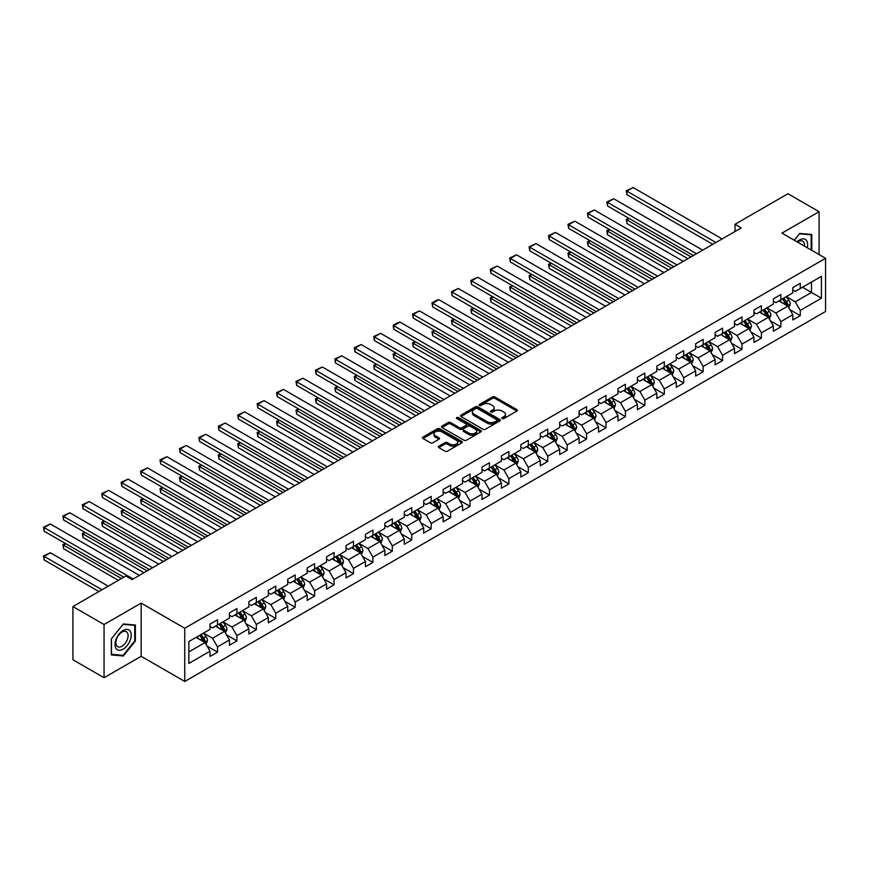 <?xml version="1.0" encoding="UTF-8"?>
<svg xmlns="http://www.w3.org/2000/svg" width="869" height="869" viewBox="0 0 869 869"><rect width="100%" height="100%" fill="white"/><g stroke="black" fill="none" stroke-linecap="round" stroke-linejoin="round"><path stroke-width="1.3" d="M502.195 418.565A1.206 0.695 0 0 0 503.911 418.565L516.892 411.07A1.727 0.999 0 0 0 517.403 410.364A1.727 0.999 0 0 0 516.892 409.657L494.895 396.959A1.727 0.999 0 0 0 492.451 396.959L479.46 404.454A1.206 0.695 0 0 0 481.176 405.443L482.849 404.476A5.529 3.194 0 0 1 490.67 404.476L492.506 405.53A5.529 3.194 0 0 1 494.124 407.789A5.529 3.194 0 0 1 492.506 410.049L490.833 411.015A1.206 0.695 0 0 0 492.538 412.004L494.222 411.037A5.529 3.194 0 0 1 502.043 411.037L503.879 412.091A5.529 3.194 0 0 1 505.497 414.35A5.529 3.194 0 0 1 503.879 416.609L502.195 417.576A1.206 0.695 0 0 0 502.195 418.565L502.195 417.576M438.791 446.21A1.727 0.999 0 0 0 438.28 446.916A1.727 0.999 0 0 0 438.791 447.622L444.961 451.185A1.727 0.999 0 0 0 447.405 451.185L461.83 442.864A1.727 0.999 0 0 0 462.341 442.158A1.727 0.999 0 0 0 461.83 441.452L439.823 428.743A1.727 0.999 0 0 0 437.379 428.743L422.964 437.074A1.727 0.999 0 0 0 422.453 437.78A1.727 0.999 0 0 0 422.964 438.487L430.416 442.788A1.727 0.999 0 0 0 432.86 442.788L439.03 439.225A1.727 0.999 0 0 0 439.54 438.519A1.727 0.999 0 0 0 439.03 437.813L435.336 435.684A4.627 2.672 0 0 1 433.979 433.794A4.627 2.672 0 0 1 436.835 431.328A4.627 2.672 0 0 1 441.876 431.904L456.355 440.268A4.627 2.672 0 0 1 457.713 442.158A4.627 2.672 0 0 1 454.856 444.624A4.627 2.672 0 0 1 449.816 444.037L447.405 442.647A1.727 0.999 0 0 0 444.961 442.647L438.791 446.21L438.791 447.622L444.961 444.092L444.961 442.647M141.169 603.097L104.052 624.518L72.92 606.551L72.92 659.745L104.052 677.722L141.169 656.301L184.749 681.459L184.749 628.254L141.169 603.097L141.169 656.301M819.076 254.563L819.076 211.71L781.97 233.131L825.55 258.299L184.749 628.254M819.076 211.71L787.944 193.733L735.022 224.289L735.022 231.48M72.92 606.551L125.853 575.995L132.077 579.59L741.246 227.884L735.022 224.289M482.979 429.243A1.727 0.999 0 0 0 485.423 429.243L499.838 420.911A1.727 0.999 0 0 0 500.348 420.205A1.727 0.999 0 0 0 499.838 419.499L477.841 406.801A1.727 0.999 0 0 0 475.397 406.801L460.972 415.132A1.727 0.999 0 0 0 460.472 415.827A1.727 0.999 0 0 0 460.972 416.533L482.979 429.243M457.235 418.825A1.206 0.695 0 0 1 458.463 418.999L480.818 431.904L466.414 440.214A1.727 0.999 0 0 1 463.97 440.214L441.963 427.515L441.963 426.103A1.727 0.999 0 0 0 441.463 426.809A1.727 0.999 0 0 0 441.963 427.515M441.963 426.103L448.143 422.54A1.727 0.999 0 0 1 450.587 422.54L459.505 427.689A1.727 0.999 0 0 0 461.95 427.689L466.045 425.321A1.727 0.999 0 0 0 466.555 424.615A1.727 0.999 0 0 0 466.045 423.909L456.757 418.554A1.206 0.695 0 0 1 458.463 417.565L480.839 430.481A1.727 0.999 0 0 1 481.339 431.176A1.727 0.999 0 0 1 480.839 431.882L480.839 430.481M184.749 681.459L825.55 311.493L825.55 258.299M207.104 646.123L217.5 652.13L217.5 646.884L229.449 639.975L229.449 645.232L236.922 640.909L236.922 635.663L248.882 628.765L248.882 634.012L256.344 629.699L256.344 624.453L268.304 617.544L268.304 622.801L275.777 618.478L275.777 613.232L287.726 606.334L287.726 611.58L295.199 607.268L295.199 602.021L307.159 595.113L307.159 600.37L314.621 596.047L314.621 590.801L326.581 583.903L326.581 589.149L334.054 584.837L334.054 579.59L346.003 572.682L346.003 577.939L353.477 573.616L353.477 568.369L365.436 561.472L365.436 566.718L372.899 562.406L372.899 557.159L384.858 550.251L384.858 555.508L392.332 551.196L392.332 545.938L404.281 539.041L404.281 544.287L411.754 539.975L411.754 534.728L423.714 527.82L423.714 533.077L431.176 528.765L431.176 523.507L443.136 516.61L443.136 521.856L450.609 517.544L450.609 512.297L462.558 505.4L462.558 510.646L470.031 506.334L470.031 501.076L481.991 494.179L481.991 499.425L489.453 495.113L489.453 489.866L501.413 482.968L501.413 488.215L508.886 483.903L508.886 478.645L520.835 471.748L520.835 476.994L528.309 472.682L528.309 467.435L540.268 460.537L540.268 465.784L547.742 461.472L547.742 456.214L559.69 449.316L559.69 454.563L567.164 450.251L567.164 445.004L579.112 438.106L579.112 443.353L586.586 439.041L586.586 433.783L598.545 426.885L598.545 432.132L606.019 427.82L606.019 422.573L617.968 415.675L617.968 420.922L625.441 416.609L625.441 411.363L637.39 404.454L637.39 409.701L644.863 405.388L644.863 400.142L656.823 393.244L656.823 398.491L664.296 394.178L664.296 388.932L676.245 382.023L676.245 387.27L683.718 382.957L683.718 377.711L695.667 370.813L695.667 376.06L703.14 371.747L703.14 366.501L715.1 359.592L715.1 364.839L722.573 360.526L722.573 355.28L734.522 348.382L734.522 353.629L741.996 349.316L741.996 344.07L753.944 337.161L753.944 342.408L761.418 338.095L761.418 332.849L773.377 325.951L773.377 331.198L780.851 326.885L780.851 321.639L792.8 314.73L792.8 319.977L800.273 315.664L800.273 310.418L821.444 298.197L821.444 276.342L811.483 282.088L811.483 292.451L821.444 298.197M217.5 652.13L210.026 656.443L210.026 651.196L188.855 663.416L188.855 641.561L210.026 629.341L210.026 624.094L217.5 619.782L217.5 625.028L229.449 618.12L229.449 612.873L236.922 608.561L236.922 613.807L248.882 606.91L248.882 601.663L256.344 597.351L256.344 602.597L268.304 595.689L268.304 590.442L275.777 586.13L275.777 591.376L287.726 584.479L287.726 579.232L295.199 574.92L295.199 580.166L307.159 573.258L307.159 568.011L314.621 563.699L314.621 568.945L326.581 562.047L326.581 556.801L334.054 552.488L334.054 557.735L346.003 550.827L346.003 545.58L353.477 541.268L353.477 546.514L365.436 539.616L365.436 534.37L372.899 530.057L372.899 535.304L384.858 528.395L384.858 523.149L392.332 518.836L392.332 524.083L404.281 517.185L404.281 511.939L411.754 507.626L411.754 512.873L423.714 505.964L423.714 500.718L431.176 496.405L431.176 501.652L443.136 494.754L443.136 489.508L450.609 485.195L450.609 490.442L462.558 483.533L462.558 478.287L470.031 473.974L470.031 479.221L481.991 472.323L481.991 467.077L489.453 462.764L489.453 468.011L501.413 461.102L501.413 455.856L508.886 451.543L508.886 456.79L520.835 449.892L520.835 444.646L528.309 440.333L528.309 445.58L540.268 438.682L540.268 433.425L547.742 429.112L547.742 434.359L559.69 427.461L559.69 422.215L567.164 417.902L567.164 423.149L579.112 416.251L579.112 410.994L586.586 406.681L586.586 411.928L598.545 405.03L598.545 399.783L606.019 395.471L606.019 400.718L617.968 393.82L617.968 388.562L625.441 384.25L625.441 389.497L637.39 382.599L637.39 377.352L644.863 373.04L644.863 378.287L656.823 371.389L656.823 366.131L664.296 361.819L664.296 367.066L676.245 360.168L676.245 354.921L683.718 350.609L683.718 355.856L695.667 348.958L695.667 343.7L703.14 339.388L703.14 344.645L715.1 337.737L715.1 332.49L722.573 328.178L722.573 333.424L734.522 326.527L734.522 321.269L741.996 316.957L741.996 322.214L753.944 315.306L753.944 310.059L761.418 305.747L761.418 310.993L773.377 304.096L773.377 298.849L780.851 294.526L780.851 299.783L792.8 292.875L792.8 287.628L800.273 283.316L800.273 288.562L821.444 276.342M215.501 626.18L224.474 631.35L212.514 638.248L203.552 633.077M210.026 626.462L212.514 627.896L217.5 625.028M212.514 638.248L217.5 646.884M224.474 631.35L229.449 639.975M234.934 614.959L243.896 620.14L231.947 627.038L222.975 621.856M229.449 615.252L231.947 616.686L236.922 613.807M231.947 627.038L236.922 635.663M243.896 620.14L248.882 628.765M254.356 603.749L263.318 608.919L251.369 615.828L242.408 610.646M248.882 604.031L251.369 605.465L256.344 602.597M251.369 615.828L256.344 624.453M263.318 608.919L268.304 617.544M273.778 592.528L282.751 597.709L270.791 604.607L261.83 599.425M268.304 592.821L270.791 594.255L275.777 591.376M270.791 604.607L275.777 613.232M282.751 597.709L287.726 606.334M293.211 581.318L302.173 586.488L290.224 593.397L281.252 588.215M287.726 581.6L290.224 583.034L295.199 580.166M290.224 593.397L295.199 602.021M302.173 586.488L307.159 595.113M312.634 570.097L321.595 575.278L309.646 582.176L300.685 577.005M307.159 570.39L309.646 571.824L314.621 568.945M309.646 582.176L314.621 590.801M321.595 575.278L326.581 583.903M332.056 558.886L341.028 564.057L329.069 570.966L320.107 565.784M326.581 559.169L329.069 560.603L334.054 557.735M329.069 570.966L334.054 579.59M341.028 564.057L346.003 572.682M351.489 547.666L360.45 552.847L348.502 559.745L339.529 554.574M346.003 547.959L348.502 549.393L353.477 546.514M348.502 559.745L353.477 568.369M360.45 552.847L365.436 561.472M370.911 536.455L379.872 541.626L367.924 548.535L358.962 543.353M365.436 536.738L367.924 538.183L372.899 535.304M367.924 548.535L372.899 557.159M379.872 541.626L384.858 550.251M390.333 525.234L399.305 530.416L387.346 537.314L378.384 532.143M384.858 525.528L387.346 526.962L392.332 524.083M387.346 537.314L392.332 545.938M399.305 530.416L404.281 539.041M409.766 514.024L418.728 519.195L406.779 526.103L397.806 520.922M404.281 514.307L406.779 515.751L411.754 512.873M406.779 526.103L411.754 534.728M418.728 519.195L423.714 527.82M429.188 502.803L438.15 507.985L426.201 514.882L417.239 509.712M423.714 503.097L426.201 504.531L431.176 501.652M426.201 514.882L431.176 523.507M438.15 507.985L443.136 516.61M448.61 491.593L457.583 496.764L445.623 503.672L436.662 498.491M443.136 491.876L445.623 493.32L450.609 490.442M445.623 503.672L450.609 512.297M457.583 496.764L462.558 505.4M468.043 480.372L477.005 485.554L465.056 492.451L456.084 487.281M462.558 480.666L465.056 482.099L470.031 479.221M465.056 492.451L470.031 501.076M477.005 485.554L481.991 494.179M487.466 469.162L496.427 474.333L484.478 481.241L475.517 476.06M481.991 469.445L484.478 470.889L489.453 468.011M484.478 481.241L489.453 489.866M496.427 474.333L501.413 482.968M506.888 457.941L515.86 463.123L503.901 470.02L494.939 464.85M501.413 458.235L503.901 459.668L508.886 456.79M503.901 470.02L508.886 478.645M515.86 463.123L520.835 471.748M526.321 446.731L535.282 451.902L523.334 458.81L514.361 453.629M520.835 447.014L523.334 448.458L528.309 445.58M523.334 458.81L528.309 467.435M535.282 451.902L540.268 460.537M545.743 435.51L554.704 440.692L542.756 447.589L533.794 442.419M540.268 435.803L542.756 437.237L547.742 434.359M542.756 447.589L547.742 456.214M554.704 440.692L559.69 449.316M565.165 424.3L574.137 429.471L562.178 436.379L553.216 431.198M559.69 424.583L562.178 426.027L567.164 423.149M562.178 436.379L567.164 445.004M574.137 429.471L579.112 438.106M584.598 413.079L593.56 418.261L581.611 425.158L572.638 419.988M579.112 413.372L581.611 414.806L586.586 411.928M581.611 425.158L586.586 433.783M593.56 418.261L598.545 426.885M604.02 401.869L612.982 407.04L601.033 413.948L592.071 408.767M598.545 402.151L601.033 403.596L606.019 400.718M601.033 413.948L606.019 422.573M612.982 407.04L617.968 415.675M623.442 390.648L632.415 395.829L620.455 402.727L611.494 397.557M617.968 390.941L620.455 392.375L625.441 389.497M620.455 402.727L625.441 411.363M632.415 395.829L637.39 404.454M642.875 379.438L651.837 384.609L639.888 391.517L630.916 386.336M637.39 379.72L639.888 381.165L644.863 378.287M639.888 391.517L644.863 400.142M651.837 384.609L656.823 393.244M662.297 368.217L671.259 373.398L659.31 380.296L650.349 375.126M656.823 368.51L659.31 369.944L664.296 367.066M659.31 380.296L664.296 388.932M671.259 373.398L676.245 382.023M681.72 357.007L690.692 362.177L678.732 369.086L669.771 363.905M676.245 357.289L678.732 358.734L683.718 355.856M678.732 369.086L683.718 377.711M690.692 362.177L695.667 370.813M701.153 345.786L710.114 350.967L698.165 357.865L689.193 352.695M695.667 346.079L698.165 347.513L703.14 344.645M698.165 357.865L703.14 366.501M710.114 350.967L715.1 359.592M720.575 334.576L729.536 339.746L717.588 346.655L708.626 341.474M715.1 334.858L717.588 336.303L722.573 333.424M717.588 346.655L722.573 355.28M729.536 339.746L734.522 348.382M739.997 323.355L748.969 328.536L737.01 335.434L728.048 330.263M734.522 323.648L737.01 325.082L741.996 322.214M737.01 335.434L741.996 344.07M748.969 328.536L753.944 337.161M759.43 312.145L768.392 317.326L756.443 324.224L747.47 319.042M753.944 312.427L756.443 313.872L761.418 310.993M756.443 324.224L761.418 332.849M768.392 317.326L773.377 325.951M778.852 300.924L787.825 306.105L775.865 313.003L766.903 307.832M773.377 301.217L775.865 302.651L780.851 299.783M775.865 313.003L780.851 321.639M787.825 306.105L792.8 314.73M802.511 287.27L811.483 292.451L795.287 301.793L786.326 296.611M792.8 289.996L795.287 291.441L800.273 288.562M795.287 301.793L800.273 310.418M104.052 624.518L104.052 677.722M188.855 651.913L205.041 642.571L196.079 637.39M205.041 642.571L210.026 651.196M789.878 309.668L800.273 315.664M770.445 320.878L780.851 326.885M751.022 332.099L761.418 338.095M731.6 343.309L741.996 349.316M712.167 354.53L722.573 360.526M692.745 365.74L703.14 371.747M673.323 376.961L683.718 382.957M653.89 388.171L664.296 394.178M634.468 399.392L644.863 405.388M615.046 410.602L625.441 416.609M595.613 421.823L606.019 427.82M576.19 433.034L586.586 439.041M556.768 444.244L567.164 450.251M537.335 455.465L547.742 461.472M517.913 466.675L528.309 472.682M498.491 477.896L508.886 483.903M479.058 489.106L489.453 495.113M459.636 500.327L470.031 506.334M440.214 511.537L450.609 517.544M420.781 522.758L431.176 528.765M401.359 533.968L411.754 539.975M381.936 545.189L392.332 551.196M362.503 556.399L372.899 562.406M343.081 567.62L353.477 573.616M323.659 578.83L334.054 584.837M304.226 590.051L314.621 596.047M284.804 601.261L295.199 607.268M265.382 612.482L275.777 618.478M245.949 623.692L256.344 629.699M226.527 634.913L236.922 640.909M811.787 250.348L811.787 234.5L799.773 233.435L794.288 240.246M111.341 654.933L123.355 655.997L135.368 641.05L135.368 625.028L123.355 623.953L111.341 638.911L111.341 654.933M134.749 640.692L135.368 641.05M122.084 655.269L123.355 655.997M502.684 418.739L503.879 418.043A5.529 3.194 0 0 0 505.497 415.784L505.497 414.35M494.124 407.789L494.124 409.223A5.529 3.194 0 0 1 492.506 411.482L491.311 412.178M516.892 409.657L516.892 411.07L494.895 398.393A1.727 0.999 0 0 0 492.451 398.393L479.949 405.617M499.838 419.499L499.838 420.911L477.841 408.234A1.727 0.999 0 0 0 475.397 408.234L460.994 416.555M496.786 420.705A1.206 0.695 0 0 0 496.786 419.716L477.472 408.56A1.206 0.695 0 0 0 475.767 408.56L473.996 409.592A5.529 3.194 0 0 0 472.367 411.841A5.529 3.194 0 0 0 473.996 414.1L487.194 421.726A5.529 3.194 0 0 0 495.015 421.726L496.786 420.705L496.786 422.138A1.206 0.695 0 0 0 497.144 421.65L497.144 420.205M472.367 411.841L472.367 413.286A5.529 3.194 0 0 0 473.996 415.545L473.996 414.1M496.786 422.138L495.015 423.16A5.529 3.194 0 0 1 487.194 423.16L473.996 415.545M441.995 427.526L448.143 423.974L448.143 422.54M466.555 424.615L466.555 426.06A1.727 0.999 0 0 1 466.045 426.766L461.95 429.123A1.727 0.999 0 0 1 459.505 429.123L450.587 423.974A1.727 0.999 0 0 0 448.143 423.974M468.76 433.034A4.627 2.672 0 0 0 473.801 433.609A4.627 2.672 0 0 0 476.657 431.143A4.627 2.672 0 0 0 475.3 429.253L470.205 426.31A1.727 0.999 0 0 0 467.761 426.31L463.666 428.678A1.727 0.999 0 0 0 463.155 429.384A1.727 0.999 0 0 0 463.666 430.09L468.76 433.034L468.76 434.467A4.627 2.672 0 0 0 473.801 435.054A4.627 2.672 0 0 0 476.657 432.588L476.657 431.143M463.155 429.384L463.155 430.818A1.727 0.999 0 0 0 463.666 431.524L463.666 430.09M468.76 434.467L463.666 431.524M457.713 442.158L457.713 443.592A4.627 2.672 0 0 1 454.856 446.058A4.627 2.672 0 0 1 449.816 445.482L447.405 444.092A1.727 0.999 0 0 0 444.961 444.092M433.979 433.794L433.979 435.228A4.627 2.672 0 0 0 435.336 437.118L435.336 435.684M439.03 437.813L439.03 439.225L435.336 437.118M461.83 441.452L461.83 442.864L439.823 430.188A1.727 0.999 0 0 0 437.379 430.188L422.986 438.497M788.802 307.811L790.279 304.074A4.671 2.694 -120 0 0 788.791 300.109L786.228 296.677M781.742 302.597L780.004 300.272M690.996 256.898L626.907 219.89L626.907 223.485L687.89 258.69M782.361 298.903L784.935 302.336A4.671 2.694 60 0 1 786.271 305.138L787.759 304.28A4.671 2.694 -120 0 0 786.434 301.467L783.86 298.034M782.687 298.719L785.543 302.521A2.379 1.369 60 0 1 785.978 303.238L787.759 304.28M629.275 218.521L626.907 219.89L626.223 219.499L628.591 218.13M626.907 223.485L626.223 219.499M715.904 242.516L626.907 191.137L626.907 194.732L712.797 244.308M722.128 238.921L633.132 187.541L626.907 191.137L626.223 190.735L633.132 187.541M626.907 194.732L626.223 190.735M810.397 234.38L811.168 234.826L811.168 249.99M794.32 240.268L799.523 233.783L811.168 234.826M807.236 247.719A11.449 6.604 120 0 0 805.248 239.399A11.449 6.604 120 0 0 797.047 241.843M804.455 246.123A8.668 5.008 120 0 0 802.728 241.147A8.668 5.008 120 0 0 797.546 242.125M123.105 649.186A11.449 6.604 120 0 0 131.197 635.163A11.449 6.604 120 0 0 123.105 630.492A11.449 6.604 120 0 0 115.012 644.505A11.449 6.604 120 0 0 123.105 649.186M121.975 646.254A8.668 5.008 120 0 0 127.634 638.617A8.668 5.008 120 0 0 126.309 631.676A8.668 5.008 120 0 0 121.975 632.1A8.668 5.008 120 0 0 116.316 639.736A8.668 5.008 120 0 0 117.641 646.688A8.668 5.008 120 0 0 121.975 646.254M111.46 638.791L123.105 624.311L134.749 625.354L134.749 640.877L123.105 655.356L111.46 654.314L111.46 638.791M133.978 624.909L134.749 625.354M769.38 319.021L770.857 315.295A4.671 2.694 -120 0 0 769.369 311.319L766.795 307.887M762.319 313.818L760.571 311.482M671.574 268.108L607.485 231.111L607.485 234.706L668.467 269.911M762.939 310.114L765.513 313.546A4.671 2.694 60 0 1 766.849 316.359L768.337 315.49A4.671 2.694 -120 0 0 767.001 312.688L764.438 309.255M763.264 309.929L766.11 313.731A2.379 1.369 60 0 1 766.545 314.459L768.337 315.49M609.853 229.742L607.485 231.111L606.801 230.709L609.169 229.34M607.485 234.706L606.801 230.709M749.947 330.242L751.435 326.505A4.671 2.694 -120 0 0 749.947 322.529L747.373 319.108M742.897 325.028L741.148 322.703M652.152 279.329L588.052 242.321L588.052 245.916L649.034 281.121M743.516 321.334L746.08 324.767A4.671 2.694 60 0 1 747.416 327.57L748.915 326.711A4.671 2.694 -120 0 0 747.579 323.898L745.005 320.465M743.842 321.15L746.688 324.952A2.379 1.369 60 0 1 747.123 325.669L748.915 326.711M590.42 240.952L588.052 242.321L587.368 241.93L589.736 240.561M588.052 245.916L587.368 241.93M696.482 253.726L607.485 202.347L607.485 205.942L693.364 255.529M702.706 250.131L613.71 198.751L607.485 202.347L606.801 201.956L613.71 198.751M607.485 205.942L606.801 201.956M677.06 264.947L588.052 213.568L588.052 217.163L673.942 266.74M683.284 261.352L594.287 209.972L588.052 213.568L587.368 213.166L594.287 209.972M588.052 217.163L587.368 213.166M730.525 341.452L732.002 337.726A4.671 2.694 -120 0 0 730.514 333.75L727.95 330.318M723.464 336.249L721.726 333.913M632.719 290.539L568.63 253.542L568.63 257.137L629.612 292.342M724.083 332.545L726.658 335.977A4.671 2.694 60 0 1 727.994 338.791L729.482 337.922A4.671 2.694 -120 0 0 728.157 335.119L725.582 331.686M724.409 332.36L727.266 336.162A2.379 1.369 60 0 1 727.701 336.89L729.482 337.922M570.998 252.173L568.63 253.542L567.946 253.14L570.314 251.771M568.63 257.137L567.946 253.14M711.103 352.673L712.58 348.936A4.671 2.694 -120 0 0 711.092 344.96L708.517 341.539M704.042 347.459L702.293 345.134M613.297 301.76L549.208 264.752L549.208 268.347L610.179 303.553M704.661 343.766L707.236 347.198A4.671 2.694 60 0 1 708.572 350.001L710.06 349.142A4.671 2.694 -120 0 0 708.724 346.329L706.16 342.897M704.987 343.581L707.833 347.383A2.379 1.369 60 0 1 708.268 348.1L710.06 349.142M551.576 263.383L549.208 264.752L548.524 264.361L550.892 262.992M549.208 268.347L548.524 264.361M691.67 363.883L693.158 360.157A4.671 2.694 -120 0 0 691.67 356.181L689.095 352.749M684.62 358.68L682.871 356.344M593.875 312.97L529.775 275.973L529.775 279.557L590.757 314.774M685.239 354.976L687.803 358.408A4.671 2.694 60 0 1 689.139 361.222L690.638 360.353A4.671 2.694 -120 0 0 689.302 357.55L686.727 354.118M685.565 354.791L688.411 358.593A2.379 1.369 60 0 1 688.845 359.321L690.638 360.353M532.143 274.604L529.775 275.973L529.091 275.571L531.459 274.202M529.775 279.557L529.091 275.571M657.627 276.157L568.63 224.778L568.63 228.373L654.52 277.961M663.851 272.562L574.854 221.182L568.63 224.778L567.946 224.387L574.854 221.182M568.63 228.373L567.946 224.387M638.204 287.378L549.208 235.999L549.208 239.594L635.087 289.171M644.429 283.783L555.432 232.403L549.208 235.999L548.524 235.597L555.432 232.403M549.208 239.594L548.524 235.597M618.782 298.588L529.775 247.209L529.775 250.804L615.665 300.392M625.007 294.993L536.01 243.613L529.775 247.209L529.091 246.818L536.01 243.613M529.775 250.804L529.091 246.818M599.349 309.809L510.353 258.43L510.353 262.025L596.243 311.602M605.574 306.214L516.577 254.834L510.353 258.43L509.668 258.028L516.577 254.834M510.353 262.025L509.668 258.028M579.927 321.019L490.931 269.64L490.931 273.235L576.81 322.823M586.151 317.424L497.155 266.044L490.931 269.64L490.246 269.249L497.155 266.044M490.931 273.235L490.246 269.249M560.505 332.24L471.498 280.861L471.498 284.456L557.387 334.033M566.729 328.645L477.733 277.265L471.498 280.861L470.813 280.459L477.733 277.265M471.498 284.456L470.813 280.459M541.072 343.451L452.076 292.071L452.076 295.666L537.965 345.254M547.296 339.855L458.3 288.475L452.076 292.071L451.391 291.68L458.3 288.475M452.076 295.666L451.391 291.68M521.65 354.671L432.653 303.292L432.653 306.876L518.532 356.464M527.874 351.076L438.878 299.696L432.653 303.292L431.969 302.89L436.325 300.37L438.878 299.696M432.653 306.876L431.969 302.89M502.228 365.882L413.22 314.502L413.22 318.097L499.11 367.685M508.452 362.286L419.455 310.906L413.22 314.502L412.536 314.111L419.455 310.906M413.22 318.097L412.536 314.111M482.795 377.103L393.798 325.723L393.798 329.308L479.688 378.895M489.019 373.507L400.022 322.127L393.798 325.723L393.114 325.321L397.47 322.801L400.022 322.127M393.798 329.308L393.114 325.321M463.373 388.313L374.376 336.933L374.376 340.529L460.255 390.116M469.597 384.717L380.6 333.338L374.376 336.933L373.692 336.542L380.6 333.338M374.376 340.529L373.692 336.542M443.95 399.534L354.943 348.143L354.943 351.739L440.833 401.326M450.175 395.938L361.178 344.558L354.943 348.143L354.259 347.752L361.178 344.558M354.943 351.739L354.259 347.752M424.517 410.744L335.521 359.364L335.521 362.96L421.411 412.547M430.742 407.148L341.745 355.769L335.521 359.364L334.837 358.973L341.745 355.769M335.521 362.96L334.837 358.973M405.095 421.965L316.099 370.574L316.099 374.17L401.978 423.757M411.319 418.369L322.323 366.99L316.099 370.574L315.414 370.183L322.323 366.99M316.099 374.17L315.414 370.183M385.673 433.175L296.666 381.795L296.666 385.391L382.556 434.978M391.897 429.579L302.901 378.2L296.666 381.795L295.981 381.404L302.901 378.2M296.666 385.391L295.981 381.404M366.24 444.396L277.244 393.005L277.244 396.601L363.133 446.188M372.464 440.8L283.468 389.421L277.244 393.005L276.559 392.614L283.468 389.421M277.244 396.601L276.559 392.614M346.818 455.606L257.821 404.226L257.821 407.822L343.7 457.409M353.042 452.01L264.046 400.631L257.821 404.226L257.137 403.835L264.046 400.631M257.821 407.822L257.137 403.835M327.385 466.827L238.388 415.436L238.388 419.032L324.278 468.619M333.62 463.231L244.623 411.841L238.388 415.436L237.704 415.045L244.623 411.841M238.388 419.032L237.704 415.045M307.963 478.037L218.966 426.657L218.966 430.253L304.856 479.84M314.187 474.441L225.19 423.062L218.966 426.657L218.282 426.255L225.19 423.062M218.966 430.253L218.282 426.255M672.248 375.104L673.725 371.367A4.671 2.694 -120 0 0 672.237 367.391L669.673 363.97M665.187 369.89L663.449 367.565M574.442 324.191L510.353 287.183L510.353 290.778L571.335 325.984M665.806 366.197L668.38 369.629A4.671 2.694 60 0 1 669.717 372.432L671.205 371.574A4.671 2.694 -120 0 0 669.88 368.76L667.305 365.328M666.132 366.001L668.989 369.814A2.379 1.369 60 0 1 669.423 370.531L671.205 371.574M512.721 285.814L510.353 287.183L509.668 286.792L512.037 285.423M510.353 290.778L509.668 286.792M652.825 386.314L654.303 382.588A4.671 2.694 -120 0 0 652.815 378.612L650.24 375.18M645.765 381.111L644.016 378.775M555.019 335.401L490.931 298.404L490.931 301.988L551.902 337.205M646.384 377.407L648.958 380.839A4.671 2.694 60 0 1 650.294 383.642L651.783 382.784A4.671 2.694 -120 0 0 650.446 379.981L647.883 376.549M646.71 377.222L649.556 381.024A2.379 1.369 60 0 1 649.99 381.752L651.783 382.784M493.299 297.035L490.931 298.404L490.246 298.002L492.614 296.633M490.931 301.988L490.246 298.002M633.392 397.535L634.881 393.798A4.671 2.694 -120 0 0 633.392 389.823L630.818 386.401M626.343 392.321L624.594 389.985M535.597 346.622L471.498 309.614L471.498 313.209L532.48 348.415M626.962 388.628L629.525 392.06A4.671 2.694 60 0 1 630.861 394.863L632.36 394.005A4.671 2.694 -120 0 0 631.024 391.191L628.45 387.759M627.288 388.432L630.134 392.245A2.379 1.369 60 0 1 630.568 392.962L632.36 394.005M473.866 308.245L471.498 309.614L470.813 309.223L473.181 307.854M471.498 313.209L470.813 309.223M613.97 408.745L615.448 405.019A4.671 2.694 -120 0 0 613.959 401.043L611.396 397.611M606.91 403.542L605.172 401.206M516.164 357.832L452.076 320.824L452.076 324.419L513.058 359.625M607.529 399.838L610.103 403.27A4.671 2.694 60 0 1 611.439 406.073L612.927 405.215A4.671 2.694 -120 0 0 611.602 402.412L609.028 398.98M607.855 399.653L610.711 403.455A2.379 1.369 60 0 1 611.146 404.183L612.927 405.215M454.444 319.466L452.076 320.824L451.391 320.433L453.759 319.064M452.076 324.419L451.391 320.433M594.548 419.966L596.025 416.229A4.671 2.694 -120 0 0 594.537 412.254L591.963 408.832M587.487 414.752L585.739 412.417M496.742 369.053L432.653 332.045L432.653 335.64L493.625 370.846M588.107 411.059L590.681 414.491A4.671 2.694 60 0 1 592.017 417.294L593.505 416.436A4.671 2.694 -120 0 0 592.169 413.622L589.606 410.19M588.432 410.863L591.278 414.676A2.379 1.369 60 0 1 591.713 415.393L593.505 416.436M435.021 330.676L432.653 332.045L431.969 331.654L434.337 330.285M432.653 335.64L431.969 331.654M575.115 431.176L576.603 427.45A4.671 2.694 -120 0 0 575.115 423.475L572.541 420.042M568.065 425.962L566.316 423.637M477.32 380.264L413.22 343.255L413.22 346.85L474.202 382.056M568.684 422.269L571.248 425.701A4.671 2.694 60 0 1 572.584 428.504L574.083 427.646A4.671 2.694 -120 0 0 572.747 424.843L570.173 421.411M569.01 422.084L571.856 425.886A2.379 1.369 60 0 1 572.291 426.614L574.083 427.646M415.588 341.897L413.22 343.255L412.536 342.864L414.904 341.495M413.22 346.85L412.536 342.864M555.693 442.397L557.17 438.66A4.671 2.694 -120 0 0 555.682 434.685L553.118 431.263M548.632 437.183L546.894 434.848M457.887 391.474L393.798 354.476L393.798 358.071L454.78 393.277M549.251 433.49L551.826 436.922A4.671 2.694 60 0 1 553.162 439.725L554.65 438.867A4.671 2.694 -120 0 0 553.314 436.053L550.75 432.621M549.577 433.294L552.434 437.107A2.379 1.369 60 0 1 552.869 437.824L554.65 438.867M396.166 353.107L393.798 354.476L393.114 354.085L395.482 352.716M393.798 358.071L393.114 354.085M536.271 453.607L537.748 449.881A4.671 2.694 -120 0 0 536.26 445.906L533.685 442.473M529.21 448.393L527.461 446.069M438.465 402.695L374.376 365.686L374.376 369.282L435.347 404.487M529.829 444.7L532.404 448.132A4.671 2.694 60 0 1 533.74 450.935L535.228 450.077A4.671 2.694 -120 0 0 533.892 447.274L531.328 443.842M530.155 444.515L533.001 448.317A2.379 1.369 60 0 1 533.436 449.045L535.228 450.077M376.744 364.328L374.376 365.686L373.692 365.295L376.06 363.926M374.376 369.282L373.692 365.295M516.838 464.828L518.326 461.091A4.671 2.694 -120 0 0 516.838 457.116L514.263 453.683M509.788 459.614L508.039 457.279M419.043 413.905L354.943 376.907L354.943 380.503L415.925 415.708M510.407 455.921L512.971 459.353A4.671 2.694 60 0 1 514.307 462.156L515.806 461.287A4.671 2.694 -120 0 0 514.47 458.484L511.895 455.052M510.733 455.725L513.579 459.538A2.379 1.369 60 0 1 514.013 460.255L515.806 461.287M357.311 375.538L354.943 376.907L354.259 376.516L356.627 375.147M354.943 380.503L354.259 376.516M497.416 476.038L498.893 472.312A4.671 2.694 -120 0 0 497.405 468.337L494.841 464.904M490.355 470.824L488.617 468.5M399.61 425.126L335.521 388.117L335.521 391.713L396.503 426.918M490.974 467.131L493.549 470.563A4.671 2.694 60 0 1 494.885 473.366L496.373 472.508A4.671 2.694 -120 0 0 495.037 469.705L492.473 466.273M491.3 466.946L494.157 470.748A2.379 1.369 60 0 1 494.591 471.476L496.373 472.508M337.889 386.759L335.521 388.117L334.837 387.726L337.205 386.357M335.521 391.713L334.837 387.726M477.993 487.259L479.471 483.522A4.671 2.694 -120 0 0 477.983 479.547L475.408 476.114M470.933 482.045L469.184 479.71M380.188 436.336L316.099 399.338L316.099 402.934L377.07 438.139M471.552 478.352L474.126 481.774A4.671 2.694 60 0 1 475.462 484.587L476.951 483.718A4.671 2.694 -120 0 0 475.615 480.915L473.051 477.483M471.878 478.156L474.724 481.969A2.379 1.369 60 0 1 475.158 482.686L476.951 483.718M318.467 397.969L316.099 399.338L315.414 398.947L317.782 397.578M316.099 402.934L315.414 398.947M458.56 498.469L460.049 494.743A4.671 2.694 -120 0 0 458.56 490.768L455.986 487.335M451.511 493.255L449.762 490.931M360.765 447.557L296.666 410.548L296.666 414.144L357.648 449.349M452.13 489.562L454.693 492.995A4.671 2.694 60 0 1 456.029 495.797L457.528 494.939A4.671 2.694 -120 0 0 456.192 492.136L453.618 488.704M452.456 489.377L455.302 493.179A2.379 1.369 60 0 1 455.736 493.907L457.528 494.939M299.034 409.19L296.666 410.548L295.981 410.157L298.349 408.788M296.666 414.144L295.981 410.157M439.138 509.69L440.616 505.954A4.671 2.694 -120 0 0 439.127 501.978L436.564 498.545M432.078 504.476L430.34 502.141M341.332 458.767L277.244 421.769L277.244 425.365L338.226 460.57M432.697 500.783L435.271 504.205A4.671 2.694 60 0 1 436.607 507.018L438.095 506.149A4.671 2.694 -120 0 0 436.759 503.347L434.196 499.914M433.023 500.587L435.88 504.4A2.379 1.369 60 0 1 436.314 505.117L438.095 506.149M279.612 420.4L277.244 421.769L276.559 421.367L278.927 420.009M277.244 425.365L276.559 421.367M419.716 520.9L421.193 517.174A4.671 2.694 -120 0 0 419.705 513.199L417.131 509.766M412.656 515.686L410.907 513.362M321.91 469.988L257.821 432.979L257.821 436.575L318.793 471.78M413.275 511.993L415.849 515.426A4.671 2.694 60 0 1 417.185 518.228L418.673 517.37A4.671 2.694 -120 0 0 417.337 514.567L414.774 511.135M413.601 511.808L416.447 515.61A2.379 1.369 60 0 1 416.881 516.338L418.673 517.37M260.189 431.621L257.821 432.979L257.137 432.588L259.505 431.22M257.821 436.575L257.137 432.588M400.283 532.121L401.771 528.385A4.671 2.694 -120 0 0 400.283 524.409L397.709 520.976M393.233 526.907L391.484 524.572M302.488 481.198L238.388 444.2L238.388 447.796L299.37 483.001M393.853 523.214L396.416 526.636A4.671 2.694 60 0 1 397.752 529.449L399.251 528.58A4.671 2.694 -120 0 0 397.915 525.778L395.341 522.345M394.178 523.019L397.024 526.831A2.379 1.369 60 0 1 397.459 527.548L399.251 528.58M240.756 442.832L238.388 444.2L237.704 443.798L240.072 442.44M238.388 447.796L237.704 443.798M380.861 543.331L382.338 539.606A4.671 2.694 -120 0 0 380.85 535.63L378.287 532.197M373.8 538.117L372.051 535.793M283.055 492.419L218.966 455.41L218.966 459.006L279.948 494.211M374.42 534.424L376.994 537.857A4.671 2.694 60 0 1 378.33 540.659L379.818 539.801A4.671 2.694 -120 0 0 378.482 536.988L375.919 533.566M374.745 534.239L377.602 538.041A2.379 1.369 60 0 1 378.026 538.769L379.818 539.801M221.334 454.052L218.966 455.41L218.282 455.019L220.65 453.651M218.966 459.006L218.282 455.019M361.439 554.552L362.916 550.816A4.671 2.694 -120 0 0 361.428 546.84L358.854 543.407M354.378 549.338L352.629 547.003M263.633 503.629L199.544 466.631L199.544 470.227L260.515 505.432M354.997 545.645L357.572 549.067A4.671 2.694 60 0 1 358.908 551.88L360.396 551.011A4.671 2.694 -120 0 0 359.06 548.209L356.496 544.776M355.323 545.45L358.169 549.262A2.379 1.369 60 0 1 358.604 549.979L360.396 551.011M201.912 465.263L199.544 466.631L198.86 466.229L201.228 464.872M199.544 470.227L198.86 466.229M342.006 565.762L343.494 562.037A4.671 2.694 -120 0 0 342.006 558.061L339.431 554.628M334.956 560.548L333.207 558.224M244.211 514.85L180.111 477.841L180.111 481.437L241.093 516.642M335.575 556.855L338.139 560.288A4.671 2.694 60 0 1 339.475 563.09L340.974 562.232A4.671 2.694 -120 0 0 339.638 559.419L337.063 555.997M335.901 556.671L338.747 560.472A2.379 1.369 60 0 1 339.182 561.2L340.974 562.232M182.479 476.484L180.111 477.841L179.427 477.45L181.795 476.082M180.111 481.437L179.427 477.45M322.584 576.983L324.061 573.247A4.671 2.694 -120 0 0 322.573 569.271L320.009 565.838M315.523 571.769L313.774 569.434M224.778 526.06L160.689 489.062L160.689 492.658L221.671 527.863M316.142 568.076L318.717 571.498A4.671 2.694 60 0 1 320.053 574.311L321.541 573.442A4.671 2.694 -120 0 0 320.205 570.64L317.641 567.207M316.468 567.881L319.325 571.693A2.379 1.369 60 0 1 319.749 572.41L321.541 573.442M163.057 487.694L160.689 489.062L160.005 488.66L162.373 487.303M160.689 492.658L160.005 488.66M303.162 588.194L304.639 584.468A4.671 2.694 -120 0 0 303.151 580.492L300.576 577.059M296.101 582.98L294.352 580.655M205.356 537.281L141.267 500.272L141.267 503.868L202.238 539.073M296.72 579.286L299.294 582.719A4.671 2.694 60 0 1 300.631 585.521L302.119 584.663A4.671 2.694 -120 0 0 300.783 581.85L298.219 578.428M297.046 579.102L299.892 582.903A2.379 1.369 60 0 1 300.326 583.631L302.119 584.663M143.635 498.915L141.267 500.272L140.582 499.881L142.95 498.513M141.267 503.868L140.582 499.881M288.541 489.258L199.544 437.867L199.544 441.463L285.423 491.05M294.765 485.662L205.768 434.272L199.544 437.867L198.86 437.476L205.768 434.272M199.544 441.463L198.86 437.476M269.108 500.468L180.111 449.088L180.111 452.684L266.001 502.271M275.343 496.872L186.346 445.493L180.111 449.088L179.427 448.686L186.346 445.493M180.111 452.684L179.427 448.686M249.685 511.689L160.689 460.298L160.689 463.894L246.579 513.481M255.91 508.093L166.913 456.703L160.689 460.298L160.005 459.907L166.913 456.703M160.689 463.894L160.005 459.907M230.263 522.899L141.267 471.519L141.267 475.115L227.146 524.702M236.487 519.304L147.491 467.924L141.267 471.519L140.582 471.117L147.491 467.924M141.267 475.115L140.582 471.117M283.728 599.414L285.217 595.678A4.671 2.694 -120 0 0 283.728 591.702L281.154 588.27M276.679 594.2L274.93 591.865M185.933 548.491L121.834 511.493L121.834 515.089L182.816 550.294M277.298 590.496L279.861 593.929A4.671 2.694 60 0 1 281.198 596.742L282.697 595.873A4.671 2.694 -120 0 0 281.36 593.071L278.786 589.638M277.624 590.312L280.47 594.124A2.379 1.369 60 0 1 280.904 594.841L282.697 595.873M124.202 510.125L121.834 511.493L121.149 511.091L123.517 509.734M121.834 515.089L121.149 511.091M210.83 534.12L121.834 482.729L121.834 486.325L207.724 535.912M217.065 530.524L128.069 479.134L121.834 482.729L121.149 482.338L128.069 479.134M121.834 486.325L121.149 482.338M264.306 610.625L265.784 606.888A4.671 2.694 -120 0 0 264.295 602.923L261.732 599.491M257.246 605.411L255.497 603.086M166.5 559.712L102.412 522.703L102.412 526.299L163.394 561.504M257.865 601.717L260.439 605.15A4.671 2.694 60 0 1 261.775 607.952L263.264 607.094A4.671 2.694 -120 0 0 261.927 604.281L259.364 600.859M258.191 601.533L261.048 605.335A2.379 1.369 60 0 1 261.471 606.062L263.264 607.094M104.78 521.335L102.412 522.703L101.727 522.312L104.095 520.944M102.412 526.299L101.727 522.312M191.408 545.33L102.412 493.95L102.412 497.546L188.301 547.133M197.632 541.735L108.636 490.355L102.412 493.95L101.727 493.549L108.636 490.355M102.412 497.546L101.727 493.549M244.884 621.835L246.362 618.109A4.671 2.694 -120 0 0 244.873 614.133L242.299 610.701M237.824 616.632L236.075 614.296M147.078 570.922L82.99 533.924L82.99 537.52L143.961 572.725M238.443 612.927L241.017 616.36A4.671 2.694 60 0 1 242.353 619.173L243.841 618.304A4.671 2.694 -120 0 0 242.505 615.502L239.942 612.069M238.769 612.743L241.615 616.555A2.379 1.369 60 0 1 242.049 617.272L243.841 618.304M85.358 532.556L82.99 533.924L82.305 533.523L84.673 532.165M82.99 537.52L82.305 533.523M171.986 556.551L82.99 505.161L82.99 508.756L168.868 558.343M178.21 552.956L89.214 501.565L82.99 505.161L82.305 504.77L89.214 501.565M82.99 508.756L82.305 504.77M225.451 633.056L226.939 629.319A4.671 2.694 -120 0 0 225.451 625.354L222.877 621.922M218.401 627.842L216.653 625.517M121.432 578.548L63.556 545.135L63.556 548.73L118.314 580.34M219.021 624.148L221.584 627.581A4.671 2.694 60 0 1 222.92 630.383L224.419 629.525A4.671 2.694 -120 0 0 223.083 626.712L220.509 623.29M219.346 623.964L222.192 627.766A2.379 1.369 60 0 1 222.627 628.493L224.419 629.525M65.925 543.766L63.556 545.135L62.872 544.744L65.24 543.375M63.556 548.73L62.872 544.744M152.553 567.761L63.556 516.382L63.556 519.977L149.446 569.553M158.788 564.166L69.792 512.786L63.556 516.382L62.872 515.98L69.792 512.786M63.556 519.977L62.872 515.98M206.029 644.266L207.506 640.54A4.671 2.694 -120 0 0 206.018 636.564L203.455 633.132M101.999 589.758L44.134 556.356L50.359 552.76L108.223 586.162M198.968 639.063L197.22 636.727M44.134 559.951L43.45 555.954L44.134 556.356L44.134 559.951L98.892 591.561M199.588 635.358L202.162 638.791A4.671 2.694 60 0 1 203.498 641.604L204.986 640.735A4.671 2.694 -120 0 0 203.65 637.933L201.087 634.5M199.913 635.174L202.77 638.987A2.379 1.369 60 0 1 203.194 639.703L204.986 640.735M43.45 555.954L50.359 552.76M133.131 578.982L44.134 527.592L44.134 531.187L123.789 577.179M139.355 575.387L50.359 523.996L44.134 527.592L43.45 527.201L50.359 523.996M44.134 531.187L43.45 527.201M503.879 418.043L503.879 416.609M490.833 412.004L490.833 411.015M492.506 411.482L492.506 410.049M479.46 405.443L479.46 404.454M492.451 398.393L492.451 396.959M494.895 398.393L494.895 396.959M460.972 416.533L460.972 415.132M475.397 408.234L475.397 406.801M477.841 408.234L477.841 406.801M487.194 423.16L487.194 421.726M495.015 423.16L495.015 421.726M450.587 423.974L450.587 422.54M459.505 429.123L459.505 427.689M461.95 429.123L461.95 427.689M466.045 426.766L466.045 425.321M458.463 418.999L458.463 417.565M447.405 444.092L447.405 442.647M449.816 445.482L449.816 444.037M422.964 438.487L422.964 437.074M437.379 430.188L437.379 428.743M439.823 430.188L439.823 428.743M787.357 305.845L790.258 304.172M786.434 301.467L788.791 300.109M783.11 303.39L784.935 302.336M767.935 317.055L770.825 315.382M767.001 312.688L769.369 311.319M763.688 314.6L765.513 313.546M748.502 328.276L751.403 326.603M747.579 323.898L749.947 322.529M744.255 325.821L746.08 324.767M729.08 339.486L731.98 337.813M728.157 335.119L730.514 333.75M724.833 337.031L726.658 335.977M709.658 350.696L712.547 349.034M708.724 346.329L711.092 344.96M705.411 348.252L707.236 347.198M690.225 361.917L693.125 360.244M689.302 357.55L691.67 356.181M685.978 359.462L687.803 358.408M670.803 373.127L673.703 371.465M669.88 368.76L672.237 367.391M666.556 370.683L668.38 369.629M651.381 384.348L654.27 382.675M650.446 379.981L652.815 378.612M647.133 381.893L648.958 380.839M631.948 395.558L634.848 393.896M631.024 391.191L633.392 389.823M627.7 393.114L629.525 392.06M612.526 406.779L615.426 405.106M611.602 402.412L613.959 401.043M608.278 404.324L610.103 403.27M593.103 417.989L595.993 416.327M592.169 413.622L594.537 412.254M588.856 415.545L590.681 414.491M573.67 429.21L576.571 427.537M572.747 424.843L575.115 423.475M569.423 426.755L571.248 425.701M554.248 440.42L557.148 438.747M553.314 436.053L555.682 434.685M550.001 437.976L551.826 436.922M534.826 451.641L537.715 449.968M533.892 447.274L536.26 445.906M530.579 449.186L532.404 448.132M515.393 462.851L518.293 461.178M514.47 458.484L516.838 457.116M511.146 460.407L512.971 459.353M495.971 474.072L498.871 472.399M495.037 469.705L497.405 468.337M491.724 471.617L493.549 470.563M476.549 485.282L479.438 483.609M475.615 480.915L477.983 479.547M472.301 482.827L474.126 481.774M457.116 496.503L460.016 494.83M456.192 492.136L458.56 490.768M452.868 494.048L454.693 492.995M437.694 507.713L440.594 506.04M436.759 503.347L439.127 501.978M433.446 505.258L435.271 504.205M418.271 518.934L421.161 517.261M417.337 514.567L419.705 513.199M414.024 516.479L415.849 515.426M398.838 530.144L401.739 528.471M397.915 525.778L400.283 524.409M394.591 527.689L396.416 526.636M379.416 541.365L382.317 539.692M378.482 536.988L380.85 535.63M375.169 538.91L376.994 537.857M359.994 552.575L362.884 550.903M359.06 548.209L361.428 546.84M355.747 550.12L357.572 549.067M340.561 563.796L343.461 562.124M339.638 559.419L342.006 558.061M336.314 561.341L338.139 560.288M321.139 575.006L324.039 573.334M320.205 570.64L322.573 569.271M316.892 572.552L318.717 571.498M301.717 586.227L304.606 584.555M300.783 581.85L303.151 580.492M297.47 583.772L299.294 582.719M282.284 597.438L285.184 595.765M281.36 593.071L283.728 591.702M278.037 594.983L279.861 593.929M262.862 608.658L265.762 606.986M261.927 604.281L264.295 602.923M258.614 606.204L260.439 605.15M243.439 619.869L246.329 618.196M242.505 615.502L244.873 614.133M239.192 617.414L241.017 616.36M224.006 631.09L226.907 629.417M223.083 626.712L225.451 625.354M219.759 628.635L221.584 627.581M204.584 642.3L207.485 640.627M203.65 637.933L206.018 636.564M200.337 639.845L202.162 638.791"/></g></svg>
